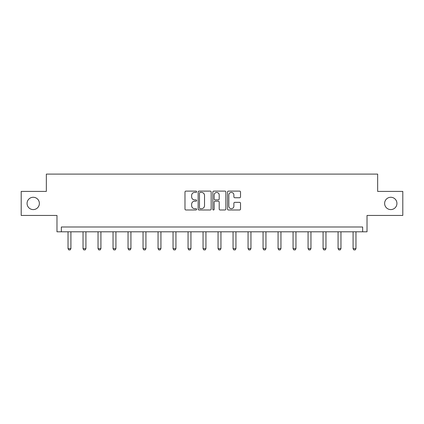 <?xml version="1.0" encoding="UTF-8"?>
<svg xmlns="http://www.w3.org/2000/svg" width="424" height="424" viewBox="0 0 424 424"><rect width="100%" height="100%" fill="white"/><g stroke="black" fill="none" stroke-linecap="round" stroke-linejoin="round"><path stroke-width="0.64" d="M384.626 203.43A6.153 6.153 0 0 0 390.78 209.589A6.153 6.153 0 0 0 396.933 203.43A6.153 6.153 0 0 0 390.78 197.277A6.153 6.153 0 0 0 384.626 203.43M27.067 203.43A6.153 6.153 0 0 0 33.22 209.589A6.153 6.153 0 0 0 39.374 203.43A6.153 6.153 0 0 0 33.22 197.277A6.153 6.153 0 0 0 27.067 203.43M196.614 191.77A0.663 0.663 0 0 0 195.952 191.107L185.924 191.107A0.943 0.943 0 0 0 184.981 192.051L184.981 209.043A0.943 0.943 0 0 0 185.924 209.986L195.952 209.986A0.663 0.663 0 0 0 196.614 209.323A0.663 0.663 0 0 0 195.952 208.666L194.653 208.666A3.021 3.021 0 0 1 191.632 205.645L191.632 204.23A3.021 3.021 0 0 1 194.653 201.209L195.952 201.209A0.663 0.663 0 0 0 196.614 200.547A0.663 0.663 0 0 0 195.952 199.884L194.653 199.884A3.021 3.021 0 0 1 191.632 196.863L191.632 195.448A3.021 3.021 0 0 1 194.653 192.427L195.952 192.427A0.663 0.663 0 0 0 196.614 191.77M21.2 191.41L21.2 215.45L56.975 215.45L56.975 231.801L367.025 231.801L367.025 215.45L402.8 215.45L402.8 191.41L377.651 191.41L377.651 174.1L46.349 174.1L46.349 191.41L21.2 191.41M239.587 197.759A0.943 0.943 0 0 0 240.53 196.816L240.53 192.051A0.943 0.943 0 0 0 239.587 191.107L228.451 191.107A0.943 0.943 0 0 0 227.502 192.051L227.502 209.043A0.943 0.943 0 0 0 228.451 209.986L239.587 209.986A0.943 0.943 0 0 0 240.53 209.043L240.53 203.282A0.943 0.943 0 0 0 239.587 202.338L234.822 202.338A0.943 0.943 0 0 0 233.878 203.282L233.878 206.138A2.523 2.523 0 0 1 231.35 208.666A2.523 2.523 0 0 1 228.828 206.138L228.828 194.955A2.523 2.523 0 0 1 231.35 192.427A2.523 2.523 0 0 1 233.878 194.955L233.878 196.816A0.943 0.943 0 0 0 234.822 197.759L239.587 197.759M362.647 231.801L362.647 226.994L61.353 226.994L61.353 231.801M211.173 192.051A0.943 0.943 0 0 0 210.23 191.107L199.089 191.107A0.943 0.943 0 0 0 198.146 192.051L198.146 209.043A0.943 0.943 0 0 0 199.089 209.986L210.23 209.986A0.943 0.943 0 0 0 211.173 209.043L211.173 192.051M213.77 191.107L224.911 191.107A0.943 0.943 0 0 1 225.854 192.051L225.854 209.043A0.943 0.943 0 0 1 224.911 209.986L220.141 209.986A0.943 0.943 0 0 1 219.197 209.043L219.197 202.153A0.943 0.943 0 0 0 218.254 201.209L215.09 201.209A0.943 0.943 0 0 0 214.147 202.153L214.147 209.323A0.663 0.663 0 0 1 213.489 209.986A0.663 0.663 0 0 1 212.827 209.323L212.827 192.051A0.943 0.943 0 0 1 213.77 191.107M200.128 192.427A0.663 0.663 0 0 0 199.471 193.09L199.471 208.004A0.663 0.663 0 0 0 200.128 208.666L201.501 208.666A3.021 3.021 0 0 0 204.522 205.645L204.522 195.448A3.021 3.021 0 0 0 201.501 192.427L200.128 192.427M219.197 195.003A2.523 2.523 0 0 0 216.675 192.475A2.523 2.523 0 0 0 214.147 195.003L214.147 198.941A0.943 0.943 0 0 0 215.09 199.884L218.254 199.884A0.943 0.943 0 0 0 219.197 198.941L219.197 195.003M68.036 231.801L68.036 248.649L70.919 248.649L70.919 231.801M70.919 248.649L70.198 249.9L68.757 249.9L68.036 248.649M83.035 231.801L83.035 248.649L85.924 248.649L85.924 231.801M85.924 248.649L85.203 249.9L83.756 249.9L83.035 248.649M98.039 231.801L98.039 248.649L100.923 248.649L100.923 231.801M100.923 248.649L100.202 249.9L98.76 249.9L98.039 248.649M113.044 231.801L113.044 248.649L115.927 248.649L115.927 231.801M115.927 248.649L115.206 249.9L113.765 249.9L113.044 248.649M128.043 231.801L128.043 248.649L130.931 248.649L130.931 231.801M130.931 248.649L130.21 249.9L128.763 249.9L128.043 248.649M143.047 231.801L143.047 248.649L145.93 248.649L145.93 231.801M145.93 248.649L145.209 249.9L143.768 249.9L143.047 248.649M158.051 231.801L158.051 248.649L160.934 248.649L160.934 231.801M160.934 248.649L160.214 249.9L158.772 249.9L158.051 248.649M173.05 231.801L173.05 248.649L175.939 248.649L175.939 231.801M175.939 248.649L175.213 249.9L173.771 249.9L173.05 248.649M188.055 231.801L188.055 248.649L190.938 248.649L190.938 231.801M190.938 248.649L190.217 249.9L188.775 249.9L188.055 248.649M203.059 231.801L203.059 248.649L205.942 248.649L205.942 231.801M205.942 248.649L205.221 249.9L203.78 249.9L203.059 248.649M218.058 231.801L218.058 248.649L220.946 248.649L220.946 231.801M220.946 248.649L220.22 249.9L218.779 249.9L218.058 248.649M233.062 231.801L233.062 248.649L235.945 248.649L235.945 231.801M235.945 248.649L235.225 249.9L233.783 249.9L233.062 248.649M248.061 231.801L248.061 248.649L250.95 248.649L250.95 231.801M250.95 248.649L250.229 249.9L248.787 249.9L248.061 248.649M263.066 231.801L263.066 248.649L265.949 248.649L265.949 231.801M265.949 248.649L265.228 249.9L263.786 249.9L263.066 248.649M278.07 231.801L278.07 248.649L280.953 248.649L280.953 231.801M280.953 248.649L280.232 249.9L278.791 249.9L278.07 248.649M293.069 231.801L293.069 248.649L295.957 248.649L295.957 231.801M295.957 248.649L295.236 249.9L293.79 249.9L293.069 248.649M308.073 231.801L308.073 248.649L310.956 248.649L310.956 231.801M310.956 248.649L310.236 249.9L308.794 249.9L308.073 248.649M323.077 231.801L323.077 248.649L325.961 248.649L325.961 231.801M325.961 248.649L325.24 249.9L323.798 249.9L323.077 248.649M338.076 231.801L338.076 248.649L340.965 248.649L340.965 231.801M340.965 248.649L340.244 249.9L338.797 249.9L338.076 248.649M353.081 231.801L353.081 248.649L355.964 248.649L355.964 231.801M355.964 248.649L355.243 249.9L353.801 249.9L353.081 248.649"/></g></svg>
